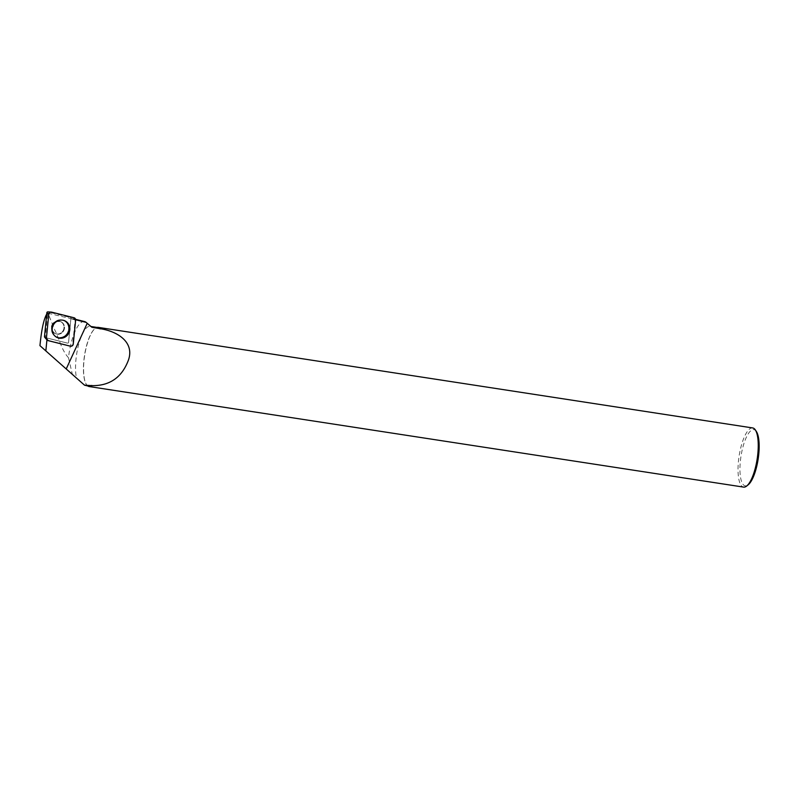 <?xml version="1.0" encoding="UTF-8"?>
<svg xmlns="http://www.w3.org/2000/svg" width="799" height="799" viewBox="0 0 799 799"><rect width="100%" height="100%" fill="white"/><g stroke="black" fill="none" stroke-linecap="round" stroke-linejoin="round"><path stroke-width="0.6" stroke-dasharray="4 3" d="M54.152 322.267A6.592 6.262 116.6 0 0 54.761 333.413A6.592 6.262 116.6 0 0 63.311 330.327A6.592 6.262 116.6 0 0 54.152 322.267M51.655 312.159L47.97 311.91L70.282 317.493A0.919 0.869 -63.4 0 1 70.921 318.431L68.564 342.292A0.919 0.869 -63.4 0 1 67.456 343.121L45.134 337.548A0.919 0.869 -63.4 0 1 44.704 337.278M47.75 340.284L45.583 338.017L46.931 339.865A2.227 2.117 116.6 0 0 47.75 340.284L70.062 345.857A2.227 2.117 116.6 0 0 72.769 343.85L75.126 319.99A2.227 2.117 116.6 0 0 75.136 319.62L75.625 319.74M85.113 385.697L76.514 378.067A29.703 9.079 98.7 0 1 78.562 344.898A29.703 9.079 98.7 0 1 90.097 326.352A29.703 9.079 98.7 0 1 91.525 326.991M88.959 386.287A29.703 9.079 98.7 0 1 86.312 384.289A29.703 9.079 98.7 0 1 84.494 355.545A29.703 9.079 98.7 0 1 94.861 328.679A29.703 9.079 98.7 0 1 97.977 327.56M84.624 321.588A33.598 10.267 98.7 0 0 68.484 357.742L72.369 374.391L76.514 378.067M39.95 345.647L72.369 374.391M68.484 357.742C61.024 349.433 59.146 337.947 54.901 330.247L47.96 313.218L46.732 314.007M47.96 313.218L70.901 318.611L68.564 342.292A0.919 0.869 116.6 0 1 67.446 343.121L45.313 337.587L47.65 313.897L47.111 313.468M75.126 319.99L70.901 318.611M71.301 318.571L75.136 319.62M752.688 427.944A29.933 9.149 -81.3 0 0 739.584 453.263A29.933 9.149 -81.3 0 0 741.921 486.281A29.933 9.149 -81.3 0 0 743.599 487.11M88.06 386.147A29.933 9.149 98.7 0 1 87.461 385.707A29.933 9.149 98.7 0 1 86.472 384.529A29.933 9.149 98.7 0 1 84.634 355.565A29.933 9.149 98.7 0 1 95.081 328.489A29.933 9.149 98.7 0 1 97.088 327.43M756.403 431.55A28.434 8.689 -81.3 0 0 742.371 449.208A28.434 8.689 -81.3 0 0 743.649 485.053A28.434 8.689 -81.3 0 0 748.224 484.783M48.759 313.078L47.65 313.897M58.896 321.058A6.592 6.262 116.6 0 0 54.761 333.413A6.592 6.262 116.6 0 0 63.311 330.317A6.592 6.262 116.6 0 0 58.896 321.058M55.171 336.249A9.109 8.659 -63.4 0 1 63.181 320.259M73.268 344.039L72.769 343.85M70.921 318.431L75.625 320.169M73.977 317.742L70.282 317.493M48.06 340.604L45.134 337.548M65.099 335.95A9.009 8.559 -63.4 0 1 52.584 324.953A9.009 8.559 -63.4 0 1 68.774 326.971A9.009 8.559 -63.4 0 1 65.099 335.95M64.879 335.76A8.839 8.399 116.6 0 0 63.81 320.689A8.839 8.399 116.6 0 0 51.645 329.707A8.839 8.399 116.6 0 0 64.879 335.76M61.723 332.993A6.592 6.262 -63.4 0 1 55.221 333.642A6.592 6.262 -63.4 0 1 54.612 322.496A6.592 6.262 -63.4 0 1 61.124 321.857A6.592 6.262 -63.4 0 1 61.723 332.993M58.617 337.607A9.009 8.559 116.6 0 0 68.664 330.456A9.009 8.559 116.6 0 0 52.424 325.283A9.009 8.559 116.6 0 0 58.617 337.607M59.356 321.288A6.592 6.262 116.6 0 0 55.221 333.642A6.592 6.262 116.6 0 0 63.77 330.546A6.592 6.262 116.6 0 0 59.356 321.288M61.703 320.059A8.839 8.399 -63.4 0 1 66.537 334.162A8.839 8.399 -63.4 0 1 52.095 331.935A8.839 8.399 -63.4 0 1 61.703 320.059M55.031 336.129L54.662 335.83C47.76 330.796 53.493 318.152 61.853 319.96L62.542 320.099C54.012 317.473 47.461 330.576 54.662 335.83L55.321 336.369M55.221 333.642C51.805 331.645 51.396 328.379 53.982 323.845C55.411 321.657 57.788 320.988 61.124 321.857L59.685 321.398C56.709 320.409 54.252 322.676 52.315 328.169C52.105 330.337 53.074 332.164 55.221 333.642L54.761 333.413L55.221 333.642M90.936 326.481L90.097 326.352M75.555 319.32L73.148 318.721"/><path stroke-width="1.2" d="M46.941 339.905A2.377 2.257 116.6 0 0 48.06 340.604L70.372 346.187A2.377 2.257 116.6 0 0 73.268 344.039L75.625 320.169A2.377 2.257 116.6 0 0 73.977 317.742L51.655 312.159A2.377 2.257 116.6 0 0 48.769 314.307L46.412 338.177A2.377 2.257 116.6 0 0 46.941 339.905L44.704 337.278A0.919 0.869 -63.4 0 1 44.494 336.609L46.851 312.739A0.919 0.869 -63.4 0 1 47.97 311.91M56.05 321.847A9.198 8.749 116.6 0 0 55.321 336.369A9.198 8.749 116.6 0 0 69.733 327.32A9.198 8.749 116.6 0 0 56.05 321.847M46.931 339.895L45.843 350.911L39.95 345.647C41.578 328.968 43.975 318.242 47.111 313.468M91.525 326.991A29.703 9.079 98.7 0 1 91.685 327.121A29.703 9.079 98.7 0 1 91.855 327.27L100.424 328.749C116.764 331.186 134.641 341.712 128.529 359.82C122.097 377.268 109.912 385.877 91.975 385.657L84.464 385.128L45.843 350.911M91.855 327.27L86.112 322.367L75.136 319.62M84.464 385.128L88.959 386.287A29.703 9.079 98.7 0 0 91.745 385.428M90.936 326.481L97.977 327.56A29.703 9.079 98.7 0 1 100.155 328.928M75.555 319.32L84.624 321.588A33.598 10.267 98.7 0 1 86.112 322.367M91.685 327.121L87.221 323.315L66.217 368.958M91.975 385.657A29.933 9.149 98.7 0 1 89.128 386.546L743.599 487.11A29.933 9.149 -81.3 0 0 746.735 485.992A29.933 9.149 -81.3 0 0 757.182 458.916A29.933 9.149 -81.3 0 0 755.355 429.952A29.933 9.149 -81.3 0 0 752.688 427.944L98.227 327.37A29.933 9.149 98.7 0 1 100.424 328.749M97.088 327.43A29.933 9.149 98.7 0 1 98.227 327.37M89.128 386.546A29.933 9.149 98.7 0 1 88.06 386.147M746.735 485.992L748.224 484.783A28.434 8.689 -81.3 0 0 758.141 459.065A28.434 8.689 -81.3 0 0 756.403 431.55L755.355 429.952M63.181 320.259A9.109 8.659 -63.4 0 1 59.026 337.927A9.109 8.659 -63.4 0 1 55.171 336.249M46.412 338.167L48.07 340.604L70.362 346.187C71.93 346.357 72.899 345.637 73.268 344.029L75.625 320.179L73.967 317.742L51.675 312.159C50.097 311.99 49.129 312.709 48.759 314.317L46.412 338.167L44.494 336.609M48.769 314.307L46.851 312.739M47.82 311.89L51.266 312.099"/></g></svg>
